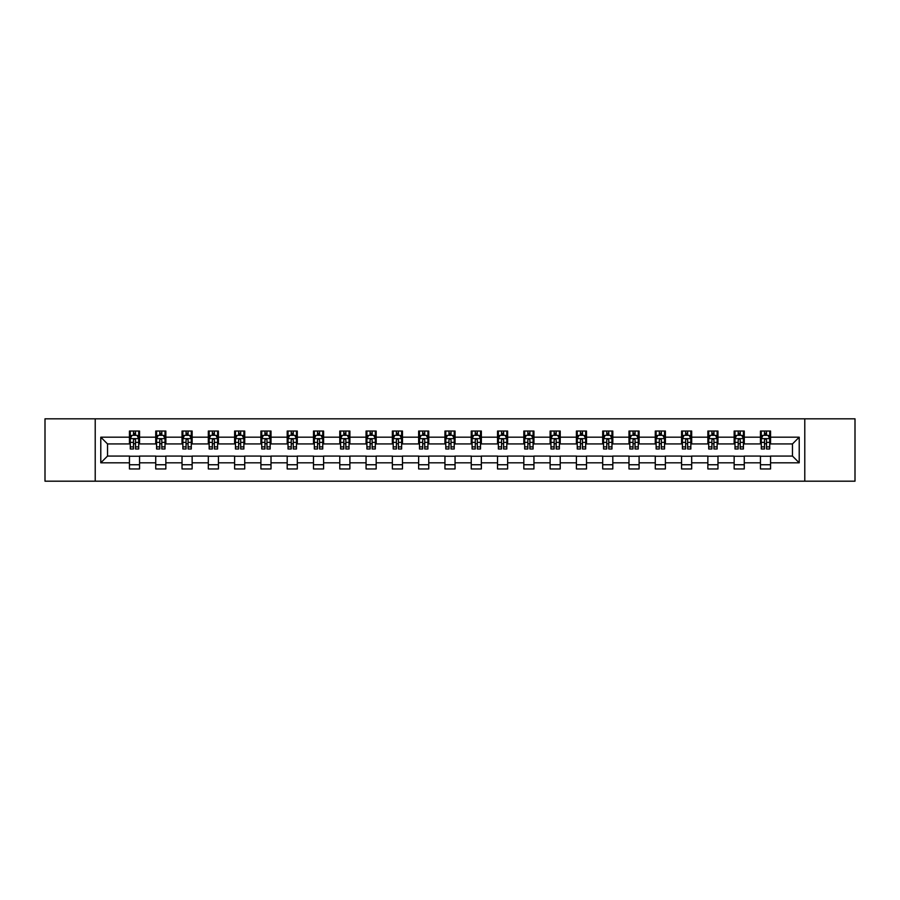 <?xml version="1.0" encoding="UTF-8"?>
<svg xmlns="http://www.w3.org/2000/svg" width="900" height="900" viewBox="0 0 900 900"><rect width="100%" height="100%" fill="white"/><g stroke="black" fill="none" stroke-linecap="round" stroke-linejoin="round"><path stroke-width="1.35" d="M804.78 481.185L855 481.185L855 418.815L804.78 418.815L804.78 481.185L95.22 481.185L95.22 418.815L45 418.815L45 481.185L95.22 481.185M804.78 418.815L95.22 418.815M770.558 437.186L770.558 431.044L760.455 431.044L760.455 437.186L744.266 437.186L744.266 431.044L734.153 431.044L734.153 437.186L717.975 437.186L717.975 431.044L707.861 431.044L707.861 437.186L691.684 437.186L691.684 431.044L681.57 431.044L681.57 437.186L665.393 437.186L665.393 431.044L655.279 431.044L655.279 437.186L639.101 437.186L639.101 431.044L628.988 431.044L628.988 437.186L612.81 437.186L612.81 431.044L602.696 431.044L602.696 437.186L586.519 437.186L586.519 431.044L576.405 431.044L576.405 437.186L560.227 437.186L560.227 431.044L550.114 431.044L550.114 437.186L533.936 437.186L533.936 431.044L523.822 431.044L523.822 437.186L507.645 437.186L507.645 431.044L497.531 431.044L497.531 437.186L481.354 437.186L481.354 431.044L471.24 431.044L471.24 437.186L455.051 437.186L455.051 431.044L444.949 431.044L444.949 437.186L428.76 437.186L428.76 431.044L418.646 431.044L418.646 437.186L402.469 437.186L402.469 431.044L392.355 431.044L392.355 437.186L376.178 437.186L376.178 431.044L366.064 431.044L366.064 437.186L349.886 437.186L349.886 431.044L339.772 431.044L339.772 437.186L323.595 437.186L323.595 431.044L313.481 431.044L313.481 437.186L297.304 437.186L297.304 431.044L287.19 431.044L287.19 437.186L271.012 437.186L271.012 431.044L260.899 431.044L260.899 437.186L244.721 437.186L244.721 431.044L234.607 431.044L234.607 437.186L218.43 437.186L218.43 431.044L208.316 431.044L208.316 437.186L192.139 437.186L192.139 431.044L182.025 431.044L182.025 437.186L165.847 437.186L165.847 431.044L155.734 431.044L155.734 437.186L139.545 437.186L139.545 431.044L129.442 431.044L129.442 437.186L100.789 437.186L100.789 462.814L107.528 456.064L129.442 456.064L129.442 468.956L139.545 468.956L139.545 456.064L155.734 456.064L155.734 468.956L165.847 468.956L165.847 456.064L182.025 456.064L182.025 468.956L192.139 468.956L192.139 456.064L208.316 456.064L208.316 468.956L218.43 468.956L218.43 456.064L234.607 456.064L234.607 468.956L244.721 468.956L244.721 456.064L260.899 456.064L260.899 468.956L271.012 468.956L271.012 456.064L287.19 456.064L287.19 468.956L297.304 468.956L297.304 456.064L313.481 456.064L313.481 468.956L323.595 468.956L323.595 456.064L339.772 456.064L339.772 468.956L349.886 468.956L349.886 456.064L366.064 456.064L366.064 468.956L376.178 468.956L376.178 456.064L392.355 456.064L392.355 468.956L402.469 468.956L402.469 456.064L418.646 456.064L418.646 468.956L428.76 468.956L428.76 456.064L444.949 456.064L444.949 468.956L455.051 468.956L455.051 456.064L471.24 456.064L471.24 468.956L481.354 468.956L481.354 456.064L497.531 456.064L497.531 468.956L507.645 468.956L507.645 456.064L523.822 456.064L523.822 468.956L533.936 468.956L533.936 456.064L550.114 456.064L550.114 468.956L560.227 468.956L560.227 456.064L576.405 456.064L576.405 468.956L586.519 468.956L586.519 456.064L602.696 456.064L602.696 468.956L612.81 468.956L612.81 456.064L628.988 456.064L628.988 468.956L639.101 468.956L639.101 456.064L655.279 456.064L655.279 468.956L665.393 468.956L665.393 456.064L681.57 456.064L681.57 468.956L691.684 468.956L691.684 456.064L707.861 456.064L707.861 468.956L717.975 468.956L717.975 456.064L734.153 456.064L734.153 468.956L744.266 468.956L744.266 456.064L760.455 456.064L760.455 468.956L770.558 468.956L770.558 456.064L792.472 456.064L792.472 443.936L770.558 443.936L770.558 437.186L799.211 437.186L799.211 462.814L770.558 462.814M760.455 462.814L744.266 462.814M734.153 462.814L717.975 462.814M707.861 462.814L691.684 462.814M681.57 462.814L665.393 462.814M655.279 462.814L639.101 462.814M628.988 462.814L612.81 462.814M602.696 462.814L586.519 462.814M576.405 462.814L560.227 462.814M550.114 462.814L533.936 462.814M523.822 462.814L507.645 462.814M497.531 462.814L481.354 462.814M471.24 462.814L455.051 462.814M444.949 462.814L428.76 462.814M418.646 462.814L402.469 462.814M392.355 462.814L376.178 462.814M366.064 462.814L349.886 462.814M339.772 462.814L323.595 462.814M313.481 462.814L297.304 462.814M287.19 462.814L271.012 462.814M260.899 462.814L244.721 462.814M234.607 462.814L218.43 462.814M208.316 462.814L192.139 462.814M182.025 462.814L165.847 462.814M155.734 462.814L139.545 462.814M129.442 462.814L100.789 462.814M760.455 437.186L760.455 443.936L744.266 443.936L744.266 437.186M734.153 437.186L734.153 443.936L717.975 443.936L717.975 437.186M707.861 437.186L707.861 443.936L691.684 443.936L691.684 437.186M681.57 437.186L681.57 443.936L665.393 443.936L665.393 437.186M655.279 437.186L655.279 443.936L639.101 443.936L639.101 437.186M628.988 437.186L628.988 443.936L612.81 443.936L612.81 437.186M602.696 437.186L602.696 443.936L586.519 443.936L586.519 437.186M576.405 437.186L576.405 443.936L560.227 443.936L560.227 437.186M550.114 437.186L550.114 443.936L533.936 443.936L533.936 437.186M523.822 437.186L523.822 443.936L507.645 443.936L507.645 437.186M497.531 437.186L497.531 443.936L481.354 443.936L481.354 437.186M471.24 437.186L471.24 443.936L455.051 443.936L455.051 437.186M444.949 437.186L444.949 443.936L428.76 443.936L428.76 437.186M418.646 437.186L418.646 443.936L402.469 443.936L402.469 437.186M392.355 437.186L392.355 443.936L376.178 443.936L376.178 437.186M366.064 437.186L366.064 443.936L349.886 443.936L349.886 437.186M339.772 437.186L339.772 443.936L323.595 443.936L323.595 437.186M313.481 437.186L313.481 443.936L297.304 443.936L297.304 437.186M287.19 437.186L287.19 443.936L271.012 443.936L271.012 437.186M260.899 437.186L260.899 443.936L244.721 443.936L244.721 437.186M234.607 437.186L234.607 443.936L218.43 443.936L218.43 437.186M208.316 437.186L208.316 443.936L192.139 443.936L192.139 437.186M182.025 437.186L182.025 443.936L165.847 443.936L165.847 437.186M155.734 437.186L155.734 443.936L139.545 443.936L139.545 437.186M129.442 437.186L129.442 443.936L107.528 443.936L100.789 437.186M107.528 443.936L107.528 456.064M799.211 462.814L792.472 456.064M792.472 443.936L799.211 437.186M129.442 435.251L130.286 435.251M133.481 435.251L135.506 435.251M138.713 435.251L139.545 435.251M129.442 443.767L130.286 443.767M133.481 443.767L135.506 443.767M138.713 443.767L139.545 443.767M129.442 456.233L139.545 456.233M129.442 464.749L139.545 464.749M155.734 456.233L165.847 456.233M155.734 464.749L165.847 464.749M155.734 435.251L156.578 435.251M159.773 435.251L161.797 435.251M165.004 435.251L165.847 435.251M155.734 443.767L156.578 443.767M159.773 443.767L161.797 443.767M165.004 443.767L165.847 443.767M182.025 456.233L192.139 456.233M182.025 464.749L192.139 464.749M182.025 435.251L182.869 435.251M186.064 435.251L188.089 435.251M191.295 435.251L192.139 435.251M182.025 443.767L182.869 443.767M186.064 443.767L188.089 443.767M191.295 443.767L192.139 443.767M208.316 456.233L218.43 456.233M208.316 464.749L218.43 464.749M208.316 435.251L209.16 435.251M212.355 435.251L214.38 435.251M217.586 435.251L218.43 435.251M208.316 443.767L209.16 443.767M212.355 443.767L214.38 443.767M217.586 443.767L218.43 443.767M234.607 456.233L244.721 456.233M234.607 464.749L244.721 464.749M234.607 435.251L235.451 435.251M238.646 435.251L240.671 435.251M243.877 435.251L244.721 435.251M234.607 443.767L235.451 443.767M238.646 443.767L240.671 443.767M243.877 443.767L244.721 443.767M260.899 456.233L271.012 456.233M260.899 464.749L271.012 464.749M260.899 435.251L261.743 435.251M264.949 435.251L266.963 435.251M270.169 435.251L271.012 435.251M260.899 443.767L261.743 443.767M264.949 443.767L266.963 443.767M270.169 443.767L271.012 443.767M287.19 456.233L297.304 456.233M287.19 464.749L297.304 464.749M287.19 435.251L288.034 435.251M291.24 435.251L293.254 435.251M296.46 435.251L297.304 435.251M287.19 443.767L288.034 443.767M291.24 443.767L293.254 443.767M296.46 443.767L297.304 443.767M313.481 456.233L323.595 456.233M313.481 464.749L323.595 464.749M313.481 435.251L314.325 435.251M317.531 435.251L319.545 435.251M322.751 435.251L323.595 435.251M313.481 443.767L314.325 443.767M317.531 443.767L319.545 443.767M322.751 443.767L323.595 443.767M339.772 456.233L349.886 456.233M339.772 464.749L349.886 464.749M339.772 435.251L340.616 435.251M343.822 435.251L345.848 435.251M349.043 435.251L349.886 435.251M339.772 443.767L340.616 443.767M343.822 443.767L345.848 443.767M349.043 443.767L349.886 443.767M366.064 456.233L376.178 456.233M366.064 464.749L376.178 464.749M366.064 435.251L366.907 435.251M370.114 435.251L372.139 435.251M375.334 435.251L376.178 435.251M366.064 443.767L366.907 443.767M370.114 443.767L372.139 443.767M375.334 443.767L376.178 443.767M392.355 456.233L402.469 456.233M392.355 464.749L402.469 464.749M392.355 435.251L393.199 435.251M396.405 435.251L398.43 435.251M401.625 435.251L402.469 435.251M392.355 443.767L393.199 443.767M396.405 443.767L398.43 443.767M401.625 443.767L402.469 443.767M418.646 456.233L428.76 456.233M418.646 464.749L428.76 464.749M418.646 435.251L419.49 435.251M422.696 435.251L424.721 435.251M427.916 435.251L428.76 435.251M418.646 443.767L419.49 443.767M422.696 443.767L424.721 443.767M427.916 443.767L428.76 443.767M444.949 456.233L455.051 456.233M444.949 464.749L455.051 464.749M444.949 435.251L445.781 435.251M448.988 435.251L451.012 435.251M454.219 435.251L455.051 435.251M444.949 443.767L445.781 443.767M448.988 443.767L451.012 443.767M454.219 443.767L455.051 443.767M471.24 456.233L481.354 456.233M471.24 464.749L481.354 464.749M471.24 435.251L472.084 435.251M475.279 435.251L477.304 435.251M480.51 435.251L481.354 435.251M471.24 443.767L472.084 443.767M475.279 443.767L477.304 443.767M480.51 443.767L481.354 443.767M497.531 456.233L507.645 456.233M497.531 464.749L507.645 464.749M497.531 435.251L498.375 435.251M501.57 435.251L503.595 435.251M506.801 435.251L507.645 435.251M497.531 443.767L498.375 443.767M501.57 443.767L503.595 443.767M506.801 443.767L507.645 443.767M523.822 456.233L533.936 456.233M523.822 464.749L533.936 464.749M523.822 435.251L524.666 435.251M527.861 435.251L529.886 435.251M533.092 435.251L533.936 435.251M523.822 443.767L524.666 443.767M527.861 443.767L529.886 443.767M533.092 443.767L533.936 443.767M550.114 456.233L560.227 456.233M550.114 464.749L560.227 464.749M550.114 435.251L550.957 435.251M554.153 435.251L556.178 435.251M559.384 435.251L560.227 435.251M550.114 443.767L550.957 443.767M554.153 443.767L556.178 443.767M559.384 443.767L560.227 443.767M576.405 456.233L586.519 456.233M576.405 464.749L586.519 464.749M576.405 435.251L577.249 435.251M580.455 435.251L582.469 435.251M585.675 435.251L586.519 435.251M576.405 443.767L577.249 443.767M580.455 443.767L582.469 443.767M585.675 443.767L586.519 443.767M602.696 456.233L612.81 456.233M602.696 464.749L612.81 464.749M602.696 435.251L603.54 435.251M606.746 435.251L608.76 435.251M611.966 435.251L612.81 435.251M602.696 443.767L603.54 443.767M606.746 443.767L608.76 443.767M611.966 443.767L612.81 443.767M628.988 456.233L639.101 456.233M628.988 464.749L639.101 464.749M628.988 435.251L629.831 435.251M633.038 435.251L635.051 435.251M638.258 435.251L639.101 435.251M628.988 443.767L629.831 443.767M633.038 443.767L635.051 443.767M638.258 443.767L639.101 443.767M655.279 456.233L665.393 456.233M655.279 464.749L665.393 464.749M655.279 435.251L656.123 435.251M659.329 435.251L661.354 435.251M664.549 435.251L665.393 435.251M655.279 443.767L656.123 443.767M659.329 443.767L661.354 443.767M664.549 443.767L665.393 443.767M681.57 456.233L691.684 456.233M681.57 464.749L691.684 464.749M681.57 435.251L682.414 435.251M685.62 435.251L687.645 435.251M690.84 435.251L691.684 435.251M681.57 443.767L682.414 443.767M685.62 443.767L687.645 443.767M690.84 443.767L691.684 443.767M707.861 456.233L717.975 456.233M707.861 464.749L717.975 464.749M707.861 435.251L708.705 435.251M711.911 435.251L713.936 435.251M717.131 435.251L717.975 435.251M707.861 443.767L708.705 443.767M711.911 443.767L713.936 443.767M717.131 443.767L717.975 443.767M734.153 456.233L744.266 456.233M734.153 464.749L744.266 464.749M734.153 435.251L734.996 435.251M738.202 435.251L740.227 435.251M743.423 435.251L744.266 435.251M734.153 443.767L734.996 443.767M738.202 443.767L740.227 443.767M743.423 443.767L744.266 443.767M760.455 456.233L770.558 456.233M760.455 464.749L770.558 464.749M760.455 435.251L761.288 435.251M764.494 435.251L766.519 435.251M769.714 435.251L770.558 435.251M760.455 443.767L761.288 443.767M764.494 443.767L766.519 443.767M769.714 443.767L770.558 443.767M135.506 433.226L133.481 433.226M138.713 446.873L135.506 446.873L135.506 448.988L138.713 448.988L138.713 438.705L137.025 435.341L131.963 435.341L130.286 438.705L130.286 448.988L133.481 448.988L133.481 446.873L130.286 446.873M130.286 438.705L130.286 431.044M138.713 438.705L138.713 431.044M133.481 435.341L133.481 431.044M135.506 431.044L135.506 435.341M135.506 446.873L135.506 439.976C134.831 438.671 134.156 438.671 133.481 439.976L133.481 446.873M161.797 433.226L159.773 433.226M165.004 446.873L161.797 446.873L161.797 448.988L165.004 448.988L165.004 438.705L163.316 435.341L158.254 435.341L156.578 438.705L156.578 448.988L159.773 448.988L159.773 446.873L156.578 446.873M156.578 438.705L156.578 431.044M165.004 438.705L165.004 431.044M159.773 435.341L159.773 431.044M161.797 431.044L161.797 435.341M161.797 446.873L161.797 439.976C161.123 438.671 160.447 438.671 159.773 439.976L159.773 446.873M188.089 433.226L186.064 433.226M191.295 446.873L188.089 446.873L188.089 448.988L191.295 448.988L191.295 438.705L189.607 435.341L184.545 435.341L182.869 438.705L182.869 448.988L186.064 448.988L186.064 446.873L182.869 446.873M182.869 438.705L182.869 431.044M191.295 438.705L191.295 431.044M186.064 435.341L186.064 431.044M188.089 431.044L188.089 435.341M188.089 446.873L188.089 439.976C187.414 438.671 186.739 438.671 186.064 439.976L186.064 446.873M214.38 433.226L212.355 433.226M217.586 446.873L214.38 446.873L214.38 448.988L217.586 448.988L217.586 438.705L215.899 435.341L210.847 435.341L209.16 438.705L209.16 448.988L212.355 448.988L212.355 446.873L209.16 446.873M209.16 438.705L209.16 431.044M217.586 438.705L217.586 431.044M212.355 435.341L212.355 431.044M214.38 431.044L214.38 435.341M214.38 446.873L214.38 439.976C213.705 438.671 213.03 438.671 212.355 439.976L212.355 446.873M240.671 433.226L238.646 433.226M243.877 446.873L240.671 446.873L240.671 448.988L243.877 448.988L243.877 438.705L242.19 435.341L237.139 435.341L235.451 438.705L235.451 448.988L238.646 448.988L238.646 446.873L235.451 446.873M235.451 438.705L235.451 431.044M243.877 438.705L243.877 431.044M238.646 435.341L238.646 431.044M240.671 431.044L240.671 435.341M240.671 446.873L240.671 439.976C239.996 438.671 239.321 438.671 238.646 439.976L238.646 446.873M266.963 433.226L264.949 433.226M270.169 446.873L266.963 446.873L266.963 448.988L270.169 448.988L270.169 438.705L268.481 435.341L263.43 435.341L261.743 438.705L261.743 448.988L264.949 448.988L264.949 446.873L261.743 446.873M261.743 438.705L261.743 431.044M270.169 438.705L270.169 431.044M264.949 435.341L264.949 431.044M266.963 431.044L266.963 435.341M266.963 446.873L266.963 439.976C266.287 438.671 265.624 438.671 264.949 439.976L264.949 446.873M293.254 433.226L291.24 433.226M296.46 446.873L293.254 446.873L293.254 448.988L296.46 448.988L296.46 438.705L294.772 435.341L289.721 435.341L288.034 438.705L288.034 448.988L291.24 448.988L291.24 446.873L288.034 446.873M288.034 438.705L288.034 431.044M296.46 438.705L296.46 431.044M291.24 435.341L291.24 431.044M293.254 431.044L293.254 435.341M293.254 446.873L293.254 439.976C292.59 438.671 291.915 438.671 291.24 439.976L291.24 446.873M319.545 433.226L317.531 433.226M322.751 446.873L319.545 446.873L319.545 448.988L322.751 448.988L322.751 438.705L321.064 435.341L316.012 435.341L314.325 438.705L314.325 448.988L317.531 448.988L317.531 446.873L314.325 446.873M314.325 438.705L314.325 431.044M322.751 438.705L322.751 431.044M317.531 435.341L317.531 431.044M319.545 431.044L319.545 435.341M319.545 446.873L319.545 439.976C318.881 438.671 318.206 438.671 317.531 439.976L317.531 446.873M345.848 433.226L343.822 433.226M349.043 446.873L345.848 446.873L345.848 448.988L349.043 448.988L349.043 438.705L347.355 435.341L342.304 435.341L340.616 438.705L340.616 448.988L343.822 448.988L343.822 446.873L340.616 446.873M340.616 438.705L340.616 431.044M349.043 438.705L349.043 431.044M343.822 435.341L343.822 431.044M345.848 431.044L345.848 435.341M345.848 446.873L345.848 439.976C345.173 438.671 344.498 438.671 343.822 439.976L343.822 446.873M372.139 433.226L370.114 433.226M375.334 446.873L372.139 446.873L372.139 448.988L375.334 448.988L375.334 438.705L373.646 435.341L368.595 435.341L366.907 438.705L366.907 448.988L370.114 448.988L370.114 446.873L366.907 446.873M366.907 438.705L366.907 431.044M375.334 438.705L375.334 431.044M370.114 435.341L370.114 431.044M372.139 431.044L372.139 435.341M372.139 446.873L372.139 439.976C371.464 438.671 370.789 438.671 370.114 439.976L370.114 446.873M398.43 433.226L396.405 433.226M401.625 446.873L398.43 446.873L398.43 448.988L401.625 448.988L401.625 438.705L399.949 435.341L394.886 435.341L393.199 438.705L393.199 448.988L396.405 448.988L396.405 446.873L393.199 446.873M393.199 438.705L393.199 431.044M401.625 438.705L401.625 431.044M396.405 435.341L396.405 431.044M398.43 431.044L398.43 435.341M398.43 446.873L398.43 439.976C397.755 438.671 397.08 438.671 396.405 439.976L396.405 446.873M424.721 433.226L422.696 433.226M427.916 446.873L424.721 446.873L424.721 448.988L427.916 448.988L427.916 438.705L426.24 435.341L421.178 435.341L419.49 438.705L419.49 448.988L422.696 448.988L422.696 446.873L419.49 446.873M419.49 438.705L419.49 431.044M427.916 438.705L427.916 431.044M422.696 435.341L422.696 431.044M424.721 431.044L424.721 435.341M424.721 446.873L424.721 439.976C424.046 438.671 423.371 438.671 422.696 439.976L422.696 446.873M451.012 433.226L448.988 433.226M454.219 446.873L451.012 446.873L451.012 448.988L454.219 448.988L454.219 438.705L452.531 435.341L447.469 435.341L445.781 438.705L445.781 448.988L448.988 448.988L448.988 446.873L445.781 446.873M445.781 438.705L445.781 431.044M454.219 438.705L454.219 431.044M448.988 435.341L448.988 431.044M451.012 431.044L451.012 435.341M451.012 446.873L451.012 439.976C450.338 438.671 449.662 438.671 448.988 439.976L448.988 446.873M477.304 433.226L475.279 433.226M480.51 446.873L477.304 446.873L477.304 448.988L480.51 448.988L480.51 438.705L478.822 435.341L473.76 435.341L472.084 438.705L472.084 448.988L475.279 448.988L475.279 446.873L472.084 446.873M472.084 438.705L472.084 431.044M480.51 438.705L480.51 431.044M475.279 435.341L475.279 431.044M477.304 431.044L477.304 435.341M477.304 446.873L477.304 439.976C476.629 438.671 475.954 438.671 475.279 439.976L475.279 446.873M503.595 433.226L501.57 433.226M506.801 446.873L503.595 446.873L503.595 448.988L506.801 448.988L506.801 438.705L505.114 435.341L500.051 435.341L498.375 438.705L498.375 448.988L501.57 448.988L501.57 446.873L498.375 446.873M498.375 438.705L498.375 431.044M506.801 438.705L506.801 431.044M501.57 435.341L501.57 431.044M503.595 431.044L503.595 435.341M503.595 446.873L503.595 439.976C502.92 438.671 502.245 438.671 501.57 439.976L501.57 446.873M529.886 433.226L527.861 433.226M533.092 446.873L529.886 446.873L529.886 448.988L533.092 448.988L533.092 438.705L531.405 435.341L526.354 435.341L524.666 438.705L524.666 448.988L527.861 448.988L527.861 446.873L524.666 446.873M524.666 438.705L524.666 431.044M533.092 438.705L533.092 431.044M527.861 435.341L527.861 431.044M529.886 431.044L529.886 435.341M529.886 446.873L529.886 439.976C529.211 438.671 528.536 438.671 527.861 439.976L527.861 446.873M556.178 433.226L554.153 433.226M559.384 446.873L556.178 446.873L556.178 448.988L559.384 448.988L559.384 438.705L557.696 435.341L552.645 435.341L550.957 438.705L550.957 448.988L554.153 448.988L554.153 446.873L550.957 446.873M550.957 438.705L550.957 431.044M559.384 438.705L559.384 431.044M554.153 435.341L554.153 431.044M556.178 431.044L556.178 435.341M556.178 446.873L556.178 439.976C555.502 438.671 554.827 438.671 554.153 439.976L554.153 446.873M582.469 433.226L580.455 433.226M585.675 446.873L582.469 446.873L582.469 448.988L585.675 448.988L585.675 438.705L583.988 435.341L578.936 435.341L577.249 438.705L577.249 448.988L580.455 448.988L580.455 446.873L577.249 446.873M577.249 438.705L577.249 431.044M585.675 438.705L585.675 431.044M580.455 435.341L580.455 431.044M582.469 431.044L582.469 435.341M582.469 446.873L582.469 439.976C581.794 438.671 581.13 438.671 580.455 439.976L580.455 446.873M608.76 433.226L606.746 433.226M611.966 446.873L608.76 446.873L608.76 448.988L611.966 448.988L611.966 438.705L610.279 435.341L605.227 435.341L603.54 438.705L603.54 448.988L606.746 448.988L606.746 446.873L603.54 446.873M603.54 438.705L603.54 431.044M611.966 438.705L611.966 431.044M606.746 435.341L606.746 431.044M608.76 431.044L608.76 435.341M608.76 446.873L608.76 439.976C608.096 438.671 607.421 438.671 606.746 439.976L606.746 446.873M635.051 433.226L633.038 433.226M638.258 446.873L635.051 446.873L635.051 448.988L638.258 448.988L638.258 438.705L636.57 435.341L631.519 435.341L629.831 438.705L629.831 448.988L633.038 448.988L633.038 446.873L629.831 446.873M629.831 438.705L629.831 431.044M638.258 438.705L638.258 431.044M633.038 435.341L633.038 431.044M635.051 431.044L635.051 435.341M635.051 446.873L635.051 439.976C634.387 438.671 633.712 438.671 633.038 439.976L633.038 446.873M661.354 433.226L659.329 433.226M664.549 446.873L661.354 446.873L661.354 448.988L664.549 448.988L664.549 438.705L662.861 435.341L657.81 435.341L656.123 438.705L656.123 448.988L659.329 448.988L659.329 446.873L656.123 446.873M656.123 438.705L656.123 431.044M664.549 438.705L664.549 431.044M659.329 435.341L659.329 431.044M661.354 431.044L661.354 435.341M661.354 446.873L661.354 439.976C660.679 438.671 660.004 438.671 659.329 439.976L659.329 446.873M687.645 433.226L685.62 433.226M690.84 446.873L687.645 446.873L687.645 448.988L690.84 448.988L690.84 438.705L689.153 435.341L684.101 435.341L682.414 438.705L682.414 448.988L685.62 448.988L685.62 446.873L682.414 446.873M682.414 438.705L682.414 431.044M690.84 438.705L690.84 431.044M685.62 435.341L685.62 431.044M687.645 431.044L687.645 435.341M687.645 446.873L687.645 439.976C686.97 438.671 686.295 438.671 685.62 439.976L685.62 446.873M713.936 433.226L711.911 433.226M717.131 446.873L713.936 446.873L713.936 448.988L717.131 448.988L717.131 438.705L715.455 435.341L710.393 435.341L708.705 438.705L708.705 448.988L711.911 448.988L711.911 446.873L708.705 446.873M708.705 438.705L708.705 431.044M717.131 438.705L717.131 431.044M711.911 435.341L711.911 431.044M713.936 431.044L713.936 435.341M713.936 446.873L713.936 439.976C713.261 438.671 712.586 438.671 711.911 439.976L711.911 446.873M740.227 433.226L738.202 433.226M743.423 446.873L740.227 446.873L740.227 448.988L743.423 448.988L743.423 438.705L741.746 435.341L736.684 435.341L734.996 438.705L734.996 448.988L738.202 448.988L738.202 446.873L734.996 446.873M734.996 438.705L734.996 431.044M743.423 438.705L743.423 431.044M738.202 435.341L738.202 431.044M740.227 431.044L740.227 435.341M740.227 446.873L740.227 439.976C739.553 438.671 738.877 438.671 738.202 439.976L738.202 446.873M766.519 433.226L764.494 433.226M769.714 446.873L766.519 446.873L766.519 448.988L769.714 448.988L769.714 438.705L768.038 435.341L762.975 435.341L761.288 438.705L761.288 448.988L764.494 448.988L764.494 446.873L761.288 446.873M761.288 438.705L761.288 431.044M769.714 438.705L769.714 431.044M764.494 435.341L764.494 431.044M766.519 431.044L766.519 435.341M766.519 446.873L766.519 439.976C765.844 438.671 765.169 438.671 764.494 439.976L764.494 446.873M138.668 438.626L130.32 438.626M130.286 435.544L131.861 435.544M137.126 435.544L138.713 435.544M133.481 442.361L130.286 442.361M138.713 442.361L135.506 442.361M135.506 434.306L133.481 434.306M164.959 438.626L156.611 438.626M156.578 435.544L158.153 435.544M163.417 435.544L165.004 435.544M159.773 442.361L156.578 442.361M165.004 442.361L161.797 442.361M161.797 434.306L159.773 434.306M191.25 438.626L182.903 438.626M182.869 435.544L184.455 435.544M189.709 435.544L191.295 435.544M186.064 442.361L182.869 442.361M191.295 442.361L188.089 442.361M188.089 434.306L186.064 434.306M217.541 438.626L209.205 438.626M209.16 435.544L210.746 435.544M216 435.544L217.586 435.544M212.355 442.361L209.16 442.361M217.586 442.361L214.38 442.361M214.38 434.306L212.355 434.306M243.833 438.626L235.496 438.626M235.451 435.544L237.037 435.544M242.291 435.544L243.877 435.544M238.646 442.361L235.451 442.361M243.877 442.361L240.671 442.361M240.671 434.306L238.646 434.306M270.124 438.626L261.787 438.626M261.743 435.544L263.329 435.544M268.582 435.544L270.169 435.544M264.949 442.361L261.743 442.361M270.169 442.361L266.963 442.361M266.963 434.306L264.949 434.306M296.415 438.626L288.079 438.626M288.034 435.544L289.62 435.544M294.874 435.544L296.46 435.544M291.24 442.361L288.034 442.361M296.46 442.361L293.254 442.361M293.254 434.306L291.24 434.306M322.706 438.626L314.37 438.626M314.325 435.544L315.911 435.544M321.165 435.544L322.751 435.544M317.531 442.361L314.325 442.361M322.751 442.361L319.545 442.361M319.545 434.306L317.531 434.306M348.998 438.626L340.661 438.626M340.616 435.544L342.202 435.544M347.456 435.544L349.043 435.544M343.822 442.361L340.616 442.361M349.043 442.361L345.848 442.361M345.848 434.306L343.822 434.306M375.3 438.626L366.952 438.626M366.907 435.544L368.494 435.544M373.748 435.544L375.334 435.544M370.114 442.361L366.907 442.361M375.334 442.361L372.139 442.361M372.139 434.306L370.114 434.306M401.591 438.626L393.244 438.626M393.199 435.544L394.785 435.544M400.05 435.544L401.625 435.544M396.405 442.361L393.199 442.361M401.625 442.361L398.43 442.361M398.43 434.306L396.405 434.306M427.882 438.626L419.535 438.626M419.49 435.544L421.076 435.544M426.341 435.544L427.916 435.544M422.696 442.361L419.49 442.361M427.916 442.361L424.721 442.361M424.721 434.306L422.696 434.306M454.174 438.626L445.826 438.626M445.781 435.544L447.368 435.544M452.632 435.544L454.219 435.544M448.988 442.361L445.781 442.361M454.219 442.361L451.012 442.361M451.012 434.306L448.988 434.306M480.465 438.626L472.118 438.626M472.084 435.544L473.659 435.544M478.924 435.544L480.51 435.544M475.279 442.361L472.084 442.361M480.51 442.361L477.304 442.361M477.304 434.306L475.279 434.306M506.756 438.626L498.409 438.626M498.375 435.544L499.95 435.544M505.215 435.544L506.801 435.544M501.57 442.361L498.375 442.361M506.801 442.361L503.595 442.361M503.595 434.306L501.57 434.306M533.048 438.626L524.7 438.626M524.666 435.544L526.252 435.544M531.506 435.544L533.092 435.544M527.861 442.361L524.666 442.361M533.092 442.361L529.886 442.361M529.886 434.306L527.861 434.306M559.339 438.626L551.002 438.626M550.957 435.544L552.544 435.544M557.798 435.544L559.384 435.544M554.153 442.361L550.957 442.361M559.384 442.361L556.178 442.361M556.178 434.306L554.153 434.306M585.63 438.626L577.294 438.626M577.249 435.544L578.835 435.544M584.089 435.544L585.675 435.544M580.455 442.361L577.249 442.361M585.675 442.361L582.469 442.361M582.469 434.306L580.455 434.306M611.921 438.626L603.585 438.626M603.54 435.544L605.126 435.544M610.38 435.544L611.966 435.544M606.746 442.361L603.54 442.361M611.966 442.361L608.76 442.361M608.76 434.306L606.746 434.306M638.212 438.626L629.876 438.626M629.831 435.544L631.418 435.544M636.671 435.544L638.258 435.544M633.038 442.361L629.831 442.361M638.258 442.361L635.051 442.361M635.051 434.306L633.038 434.306M664.504 438.626L656.168 438.626M656.123 435.544L657.709 435.544M662.962 435.544L664.549 435.544M659.329 442.361L656.123 442.361M664.549 442.361L661.354 442.361M661.354 434.306L659.329 434.306M690.795 438.626L682.459 438.626M682.414 435.544L684 435.544M689.254 435.544L690.84 435.544M685.62 442.361L682.414 442.361M690.84 442.361L687.645 442.361M687.645 434.306L685.62 434.306M717.097 438.626L708.75 438.626M708.705 435.544L710.291 435.544M715.545 435.544L717.131 435.544M711.911 442.361L708.705 442.361M717.131 442.361L713.936 442.361M713.936 434.306L711.911 434.306M743.389 438.626L735.041 438.626M734.996 435.544L736.582 435.544M741.847 435.544L743.423 435.544M738.202 442.361L734.996 442.361M743.423 442.361L740.227 442.361M740.227 434.306L738.202 434.306M769.68 438.626L761.332 438.626M761.288 435.544L762.874 435.544M768.139 435.544L769.714 435.544M764.494 442.361L761.288 442.361M769.714 442.361L766.519 442.361M766.519 434.306L764.494 434.306"/></g></svg>
